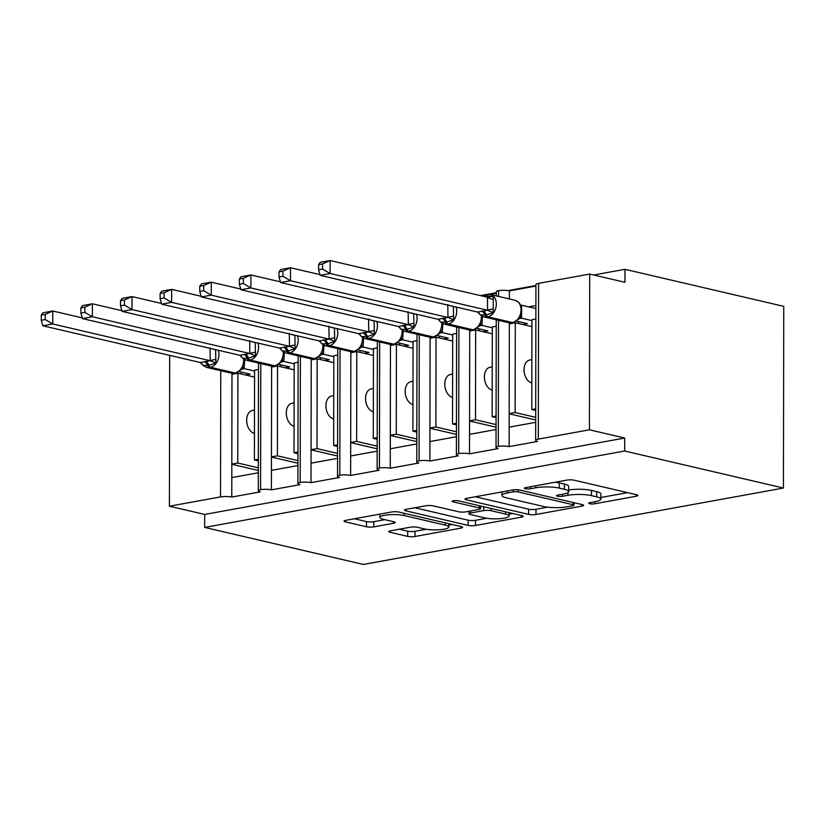 <?xml version="1.0" encoding="UTF-8"?>
<svg xmlns="http://www.w3.org/2000/svg" width="825" height="825" viewBox="0 0 825 825"><rect width="100%" height="100%" fill="white"/><g stroke="black" fill="none" stroke-linecap="round" stroke-linejoin="round"><path stroke-width="1.24" d="M589.648 503.714A3.64 0.753 -179.9 0 0 594.794 503.776L636.127 496.258A5.208 1.073 -179.9 0 0 637.869 495.464A5.208 1.073 -179.9 0 0 636.549 494.742L574.221 480.212A5.208 1.073 -179.9 0 0 566.868 480.109L525.546 487.627A3.64 0.753 -179.9 0 0 524.318 488.183A3.64 0.753 -179.9 0 0 525.247 488.689A3.64 0.753 -179.9 0 0 530.393 488.751L535.734 487.781A16.665 3.434 -179.9 0 1 559.268 488.101L564.465 489.318A16.665 3.434 -179.9 0 1 568.683 491.607A16.665 3.434 -179.9 0 1 563.093 494.165L557.752 495.134A3.64 0.753 -179.9 0 0 556.524 495.691A3.64 0.753 -179.9 0 0 557.452 496.196A3.64 0.753 -179.9 0 0 562.598 496.268L567.94 495.299A16.665 3.434 -179.9 0 1 591.473 495.619L596.661 496.825A16.665 3.434 -179.9 0 1 600.878 499.125A16.665 3.434 -179.9 0 1 595.299 501.672L589.947 502.652A3.64 0.753 -179.9 0 0 588.73 503.209A3.64 0.753 -179.9 0 0 589.648 503.714M390.607 530.795A5.208 1.073 -179.9 0 0 388.853 531.589A5.208 1.073 -179.9 0 0 390.173 532.311L407.663 536.384A5.208 1.073 -179.9 0 0 415.016 536.487L460.907 528.134A5.208 1.073 -179.9 0 0 462.65 527.34A5.208 1.073 -179.9 0 0 461.34 526.618L399.001 512.077A5.208 1.073 -179.9 0 0 391.648 511.985L345.757 520.327A5.208 1.073 -179.9 0 0 344.015 521.132A5.208 1.073 -179.9 0 0 345.335 521.843L366.455 526.773A5.208 1.073 -179.9 0 0 373.808 526.876L393.453 523.298A5.208 1.073 -179.9 0 0 395.196 522.503A5.208 1.073 -179.9 0 0 393.876 521.782L383.398 519.337A13.932 2.877 -179.9 0 1 379.871 517.419A13.932 2.877 -179.9 0 1 388.853 514.759A13.932 2.877 -179.9 0 1 404.209 515.553L445.242 525.133A13.932 2.877 -179.9 0 1 448.769 527.041A13.932 2.877 -179.9 0 1 439.787 529.712A13.932 2.877 -179.9 0 1 424.432 528.918L417.594 527.319A5.208 1.073 -179.9 0 0 410.242 527.216L390.607 530.795M535.652 440.323L535.92 284.584A7.961 1.64 -179.9 0 1 538.581 283.367L589.7 274.065L624.979 282.294L624.999 269.321L783.75 306.353L783.43 488.039L624.68 451.007L624.7 438.034L589.432 429.804L538.312 439.096A7.961 1.64 -179.9 0 0 535.652 440.323A7.961 1.64 -179.9 0 0 537.663 441.416L509.128 446.603L509.169 427.144L535.683 422.317M783.43 488.039L363.423 564.455L204.672 527.412L624.68 451.007M528.619 514.377A5.208 1.073 -179.9 0 0 535.972 514.48L581.862 506.137A5.208 1.073 -179.9 0 0 583.615 505.333A5.208 1.073 -179.9 0 0 582.295 504.622L519.967 490.081A5.208 1.073 -179.9 0 0 512.614 489.978L466.713 498.321A5.208 1.073 -179.9 0 0 464.97 499.125A5.208 1.073 -179.9 0 0 466.29 499.837L528.619 514.377L528.629 509.19A5.208 1.073 -179.9 0 0 535.982 509.293L547.614 507.169M521.39 517.131L475.489 525.484A5.208 1.073 -179.9 0 1 468.146 525.381L405.807 510.84A5.208 1.073 -179.9 0 1 404.498 510.128A5.208 1.073 -179.9 0 1 406.24 509.324L425.875 505.756A5.208 1.073 -179.9 0 1 433.228 505.859L458.514 511.748A5.208 1.073 -179.9 0 0 465.857 511.851L478.892 509.479A5.208 1.073 -179.9 0 0 480.635 508.685A5.208 1.073 -179.9 0 0 479.315 507.963L452.997 501.827A3.64 0.753 -179.9 0 1 452.079 501.322A3.64 0.753 -179.9 0 1 454.431 500.631A3.64 0.753 -179.9 0 1 458.442 500.837L521.812 515.615A5.208 1.073 -179.9 0 1 523.132 516.337A5.208 1.073 -179.9 0 1 521.39 517.131L521.39 515.522M258.493 369.466L254.564 370.188L254.409 459.989L258.338 459.278M258.328 460.907L254.409 459.989M258.308 472.777L231.804 477.593L231.763 497.062L260.298 491.875A7.961 1.64 -179.9 0 1 258.277 490.782A7.961 1.64 -179.9 0 1 260.566 489.637A7.961 1.64 0.1 0 1 271.394 489.854L271.425 470.384L297.938 465.568M298.114 362.257L294.185 362.979L294.03 452.781L297.959 452.069M297.959 453.698L294.03 452.781M337.559 458.36L311.046 463.176L311.015 482.646A7.961 1.64 0.1 0 0 300.187 482.429A7.961 1.64 -179.9 0 0 297.907 483.574A7.961 1.64 -179.9 0 0 299.918 484.667L271.394 489.854M337.745 355.049L333.816 355.771L333.661 445.572L337.58 444.861M337.58 446.49L333.661 445.572M377.18 451.151L350.666 455.978L350.635 475.437A7.961 1.64 0.1 0 0 339.807 475.221A7.961 1.64 -179.9 0 0 337.528 476.365A7.961 1.64 -179.9 0 0 339.539 477.458L311.015 482.646M377.365 347.841L373.436 348.562L373.282 438.364L377.211 437.652M377.2 439.282L373.282 438.364M416.811 443.943L390.297 448.769L390.256 468.229A7.961 1.64 0.1 0 0 379.438 468.012A7.961 1.64 -179.9 0 0 377.149 469.157A7.961 1.64 -179.9 0 0 379.17 470.25L350.635 475.437M416.986 340.632L413.057 341.354L412.902 431.155L416.831 430.444M416.831 432.073L412.902 431.155M456.431 436.734L429.918 441.561L429.887 461.02A7.961 1.64 0.1 0 0 419.059 460.804A7.961 1.64 -179.9 0 0 416.78 461.948A7.961 1.64 -179.9 0 0 418.791 463.042L390.256 468.229M456.607 333.424L452.688 334.146L452.523 423.947L456.452 423.235M456.452 424.865L452.523 423.947M496.052 429.526L469.538 434.352L469.507 453.812A7.961 1.64 0.1 0 0 458.679 453.595A7.961 1.64 -179.9 0 0 456.4 454.74A7.961 1.64 -179.9 0 0 458.411 455.833L429.887 461.02M496.289 293.257L489.885 294.422M483.636 295.556L481.718 295.907M496.238 326.215L492.308 326.937L492.154 416.738L496.083 416.027M496.073 417.656L492.154 416.738M509.128 446.603A7.961 1.64 0.1 0 0 498.3 446.387A7.961 1.64 -179.9 0 0 496.021 447.532A7.961 1.64 -179.9 0 0 498.042 448.625L469.507 453.812M231.98 373.292L231.825 464.104L237.765 463.021L237.92 373.209L254.554 377.087M231.98 374.292L237.92 373.209M271.611 366.083L271.446 456.895L277.396 455.812L277.551 366.001L294.174 369.878M271.6 367.084L277.551 366.001M311.231 358.875L311.066 449.687L317.017 448.604L317.171 358.793L333.805 362.67M311.231 359.875L317.171 358.793M350.852 351.667L350.697 442.478L356.637 441.396L356.792 351.584L373.426 355.462M350.852 352.667L356.792 351.584M390.472 344.458L390.318 435.27L396.258 434.187L396.423 344.376L413.047 348.253M390.472 345.458L396.423 344.376M430.103 337.25L429.938 428.062L435.889 426.979L436.043 337.167L452.677 341.045M430.103 338.25L436.043 337.167M469.724 330.041L469.569 420.853L475.509 419.77L475.664 329.959L492.298 333.836M469.724 331.042L475.664 329.959M535.879 305.518L528.588 306.838M535.92 286.048L509.407 290.874L509.386 298.949M535.858 319.007L531.929 319.729L531.774 409.53L535.703 408.818M535.703 410.448L531.774 409.53M515.13 412.562L515.295 322.75L509.345 323.833L509.19 413.645L515.13 412.562L535.683 417.357M498.568 296.423L498.578 290.647A7.961 1.64 -179.9 0 0 496.299 291.792L496.289 295.897M498.578 290.647A7.961 1.64 0.1 0 1 509.407 290.874M204.672 527.412L204.693 514.439L169.414 506.21L220.533 496.908A7.961 1.64 0.1 0 1 231.763 497.062M204.693 514.439L624.7 438.034M169.414 506.21L169.682 355.369M254.461 433.414L254.409 433.403A11.674 7.6 -100.3 0 1 246.737 421.75A11.674 7.6 -100.3 0 1 252.337 410.499L254.492 410.108M258.318 467.816L237.765 463.021M294.082 426.205L294.03 426.195A11.674 7.6 -100.3 0 1 286.358 414.542A11.674 7.6 -100.3 0 1 291.957 403.291L294.123 402.899M297.949 460.608L277.396 455.812M333.651 418.987L333.651 418.987A11.674 7.6 -100.3 0 1 325.978 407.333A11.674 7.6 -100.3 0 1 331.588 396.082L333.743 395.691M337.569 453.399L317.017 448.604M373.282 411.778L373.282 411.778A11.674 7.6 -100.3 0 1 365.609 400.135A11.674 7.6 -100.3 0 1 371.209 388.874L373.364 388.482M377.19 446.191L356.637 441.396M412.902 404.57L412.902 404.57A11.674 7.6 -100.3 0 1 405.23 392.927A11.674 7.6 -100.3 0 1 410.829 381.666L412.995 381.274M416.821 438.983L396.258 434.187M452.574 397.372L452.523 397.361A11.674 7.6 -100.3 0 1 444.85 385.718A11.674 7.6 -100.3 0 1 450.46 374.457L452.616 374.065M456.442 431.774L435.889 426.979M492.195 390.163L492.143 390.153A11.674 7.6 -100.3 0 1 484.481 378.51A11.674 7.6 -100.3 0 1 490.081 367.249L492.236 366.857M496.062 424.566L475.509 419.77M498.3 446.387L498.527 320.337M509.19 413.645L509.169 427.144M509.345 322.833L509.345 323.833M531.774 382.944L531.774 382.944A11.674 7.6 -100.3 0 1 524.102 371.302A11.674 7.6 -100.3 0 1 529.702 360.04L531.867 359.648M515.295 322.75L531.919 326.628M589.7 274.065L589.432 429.804M480.449 295.608L496.289 292.731M507.973 290.606L535.92 285.522M593.732 275.003L624.999 269.321M458.679 453.595L458.906 327.546M469.569 420.853L469.538 434.352M419.059 460.804L419.275 334.754M429.938 428.062L429.918 441.561M379.438 468.012L379.655 341.963M390.318 435.27L390.297 448.769M339.807 475.221L340.034 349.171M350.697 442.478L350.666 455.978M300.187 482.429L300.403 356.379M311.066 449.687L311.046 463.176M260.566 489.637L260.782 363.588M271.446 456.895L271.425 470.384M231.825 464.104L231.804 477.593M535.683 419.987L509.19 413.81M496.062 427.195L469.569 421.018M456.431 434.404L429.938 428.227M416.811 441.612L390.318 435.435M377.19 448.821L350.697 442.643M337.559 456.029L311.066 449.852M297.938 463.238L271.446 457.06M258.318 470.446L231.825 464.269M600.878 499.125L600.889 493.927A16.665 3.434 -179.9 0 0 596.671 491.638L596.661 496.825M568.683 489.978A16.665 3.434 -179.9 0 1 591.473 490.421L596.671 491.638M568.683 491.607L568.683 486.42A16.665 3.434 -179.9 0 0 564.465 484.12L564.465 489.318M555.235 482.223A16.665 3.434 -179.9 0 1 559.278 482.914L564.465 484.12M600.889 497.485L627.516 492.638M475.334 496.753L528.629 509.19M572.736 505.777A3.64 0.753 -179.9 0 0 573.963 505.22A3.64 0.753 -179.9 0 0 573.035 504.714L518.327 491.958A3.64 0.753 -179.9 0 0 513.181 491.886L507.54 492.917A16.665 3.434 -179.9 0 0 501.961 495.464A16.665 3.434 -179.9 0 0 506.179 497.764L543.572 506.488A16.665 3.434 -179.9 0 0 567.105 506.808L572.736 505.777M512.779 513.511L509.077 514.181M486.719 518.255L475.499 520.297L475.489 525.484M414.862 507.757L468.146 520.193A5.208 1.073 -179.9 0 0 475.499 520.297M484.739 517.873A13.932 2.877 -179.9 0 0 500.094 518.667A13.932 2.877 -179.9 0 0 509.077 516.007A13.932 2.877 -179.9 0 0 505.55 514.088L491.092 510.716A5.208 1.073 -179.9 0 0 483.739 510.613L470.714 512.985A5.208 1.073 -179.9 0 0 468.961 513.779A5.208 1.073 -179.9 0 0 470.281 514.501L484.739 517.873M354.379 518.76L366.465 521.586A5.208 1.073 -179.9 0 0 373.818 521.678L384.842 519.678M399.218 529.227L407.674 531.197A5.208 1.073 -179.9 0 0 415.027 531.29L426.205 529.258M448.769 525.154L452.296 524.514M318.625 264.639L318.615 269.827L322.575 269.105L322.585 263.917L318.625 264.639L320.244 262.35L330.155 260.545L330.124 273.529L320.224 275.333L477.675 312.067L487.585 310.262L487.451 297.248L493.257 296.381L493.226 312.603L486.193 314.954A2.65 1.722 79.7 0 0 487.771 316.79L512.469 322.544A11.406 8.332 -76.9 0 0 521.008 309.839A11.406 8.332 -76.9 0 0 515.078 300.279L490.38 294.515A11.406 8.332 103.1 0 1 496.31 304.074A11.406 8.332 103.1 0 1 487.771 316.79L512.469 322.544A2.65 1.722 79.7 0 0 512.944 322.565L518.378 319.296L519.812 317.254C522.555 312.221 522.308 307.374 519.09 302.713L515.078 300.279M322.575 269.105L330.124 273.529L487.431 310.221M322.585 263.917L330.155 260.545L487.451 297.248M535.879 308.54L521.575 305.209L521.575 318.079L518.863 318.801M531.929 320.605L521.544 318.182M522.864 324.514L527.474 323.678L516.388 321.09M482.697 296.134L486.142 294.669A2.65 1.722 79.7 0 0 485.038 295.773L493.257 296.381M482.707 310.932A5.837 3.795 -100.3 0 1 486.193 314.954L480.377 314.923L477.675 312.067M521.39 318.141L518.616 318.522M487.585 310.262L493.226 312.603M318.615 269.827L320.224 275.333M518.564 323.513L518.574 321.595M279.005 271.848L278.994 277.035L282.954 276.313L282.954 271.126L279.005 271.848L280.624 269.558L290.524 267.754L290.503 280.737L280.593 282.542L438.054 319.275L447.965 317.47L447.8 304.549M282.954 276.313L290.503 280.737L447.8 317.429M282.954 271.126L290.524 267.754L320.017 274.642M482.45 316.398L481.924 325.39L479.243 326.009M492.308 327.814L481.924 325.39M483.233 331.722L487.853 330.887L476.767 328.298M449.656 305.528A5.837 2.434 12.9 0 0 453.348 306.415L453.606 319.811L446.562 322.162A2.65 1.722 79.7 0 0 448.15 323.998L472.849 329.752A11.406 8.332 -76.9 0 0 481.387 317.048A11.406 8.332 -76.9 0 0 481.326 315.717M443.087 318.141A5.837 3.795 -100.3 0 1 446.562 322.162L440.756 322.132L438.054 319.275M456.008 307.003A11.406 8.332 103.1 0 1 456.689 311.283A11.406 8.332 103.1 0 1 448.15 323.998L472.849 329.752A2.65 1.722 79.7 0 0 473.323 329.773L478.748 326.504L480.191 324.462L481.996 316.15M481.769 325.349L478.995 325.731M447.965 317.47L453.606 319.811M278.994 277.035L280.593 282.542M478.943 330.722L478.943 328.804M239.374 279.056L239.363 284.243L243.323 283.522L243.334 278.334L239.374 279.056L240.993 276.767L250.903 274.962L250.882 287.946L240.972 289.75L398.434 326.483L408.344 324.679L408.179 311.757M243.323 283.522L250.882 287.946L408.179 324.637M243.334 278.334L250.903 274.962L280.397 281.851M442.829 323.606L442.303 332.599L439.622 333.218M452.688 335.022L442.303 332.599M443.613 338.931L448.233 338.095L437.147 335.507M410.035 312.737A5.837 2.434 12.9 0 0 413.717 313.624L413.985 327.02L406.942 329.371A2.65 1.722 79.7 0 0 408.53 331.207L433.218 336.961A11.406 8.332 -76.9 0 0 441.757 324.256A11.406 8.332 -76.9 0 0 441.705 322.926M403.456 325.349A5.837 3.795 -100.3 0 1 406.942 329.371L401.136 329.34L398.434 326.483M416.377 314.212A11.406 8.332 103.1 0 1 417.068 318.491A11.406 8.332 103.1 0 1 408.53 331.207L433.218 336.961A2.65 1.722 79.7 0 0 433.702 336.982L439.127 333.713L440.56 331.671L442.375 323.359M442.148 332.558L439.364 332.939M408.344 324.679L413.985 327.02M239.363 284.243L240.972 289.75M439.323 337.93L439.323 336.012M199.753 286.265L199.743 291.452L203.703 290.73L203.713 285.543L199.753 286.265L201.372 283.975L211.282 282.171L211.252 295.154L201.352 296.959L358.803 333.692L368.713 331.887L368.558 318.966M203.703 290.73L211.252 295.154L368.558 331.846M203.713 285.543L211.282 282.171L240.776 289.059M403.208 330.815L402.672 339.807L400.001 340.426M413.057 342.231L402.672 339.807M403.992 346.139L408.612 345.304L397.526 342.715M370.404 319.945A5.837 2.434 12.9 0 0 374.096 320.832L374.354 334.228L367.321 336.579A2.65 1.722 79.7 0 0 368.899 338.415L393.597 344.169A11.406 8.332 -76.9 0 0 402.136 331.464A11.406 8.332 -76.9 0 0 402.074 330.134M363.835 332.558A5.837 3.795 -100.3 0 1 367.321 336.579L361.505 336.548L358.803 333.692M376.757 321.42A11.406 8.332 103.1 0 1 377.438 325.7A11.406 8.332 103.1 0 1 368.899 338.415L393.597 344.169A2.65 1.722 79.7 0 0 394.072 344.19L399.506 340.921L400.94 338.879L402.755 330.567M402.517 339.766L399.743 340.147M368.713 331.887L374.354 334.228M199.743 291.452L201.352 296.959M399.692 345.139L399.702 343.221M160.132 293.473L160.122 298.66L164.082 297.938L164.093 292.751L160.132 293.473L161.752 291.184L171.652 289.379L171.631 302.363L161.731 304.167L319.182 340.89L329.093 339.096L328.927 326.174M164.082 297.938L171.631 302.363L328.927 339.054M164.093 292.751L171.652 289.379L201.145 296.268M363.588 338.023L363.052 347.016L360.37 347.634M373.436 349.439L363.052 347.016M364.361 353.347L368.981 352.512L357.895 349.924M330.784 327.154A5.837 2.434 12.9 0 0 334.476 328.041L334.733 341.437L327.7 343.788A2.65 1.722 79.7 0 0 329.278 345.623L353.977 351.378A11.406 8.332 -76.9 0 0 362.515 338.673A11.406 8.332 -76.9 0 0 362.453 337.343M324.215 339.766A5.837 3.795 -100.3 0 1 327.7 343.788L321.884 343.757L319.182 340.89M359.886 348.129L361.319 346.088L363.124 337.776M362.897 346.974L360.123 347.356M329.093 339.096L334.733 341.437M160.122 298.66L161.731 304.167M360.071 352.347L360.071 350.429M120.502 300.682L120.502 305.869L124.451 305.147L124.462 299.96L120.502 300.682L122.121 298.392L132.031 296.588L132.01 309.571L122.1 311.376L279.562 348.098L289.472 346.304L289.307 333.382M124.451 305.147L132.01 309.571L289.307 346.263M124.462 299.96L132.031 296.588L161.525 303.476M323.957 345.232L323.431 354.224L320.75 354.843M333.816 356.647L323.431 354.224M324.741 360.556L329.361 359.721L318.275 357.132M291.163 334.362A5.837 2.434 12.9 0 0 294.855 335.249L295.113 348.645L288.069 350.996A2.65 1.722 79.7 0 0 289.657 352.832L314.346 358.586A11.406 8.332 -76.9 0 0 322.884 345.881A11.406 8.332 -76.9 0 0 322.833 344.551M284.584 346.974A5.837 3.795 -100.3 0 1 288.069 350.996L282.263 350.965M297.505 335.837A11.406 8.332 103.1 0 1 298.196 340.117A11.406 8.332 103.1 0 1 289.657 352.832L314.346 358.586A2.65 1.722 79.7 0 0 314.83 358.607L320.255 355.338L321.698 353.296L323.503 344.984M323.276 354.183L320.492 354.564M279.562 348.098L282.263 350.955L285.893 352.987L310.592 358.751A11.406 8.332 -76.9 0 0 313.16 358.803A2.65 1.722 -100.3 0 0 313.644 358.823L314.83 358.607M289.472 346.304L295.113 348.645M120.502 305.869L122.1 311.376M320.451 359.556L320.451 357.637M80.881 307.89L80.871 313.077L84.831 312.355L84.841 307.168L80.881 307.89L82.5 305.601L92.41 303.796L92.39 316.779L82.479 318.584L239.931 355.307L249.851 353.512L249.686 340.591M84.831 312.355L92.39 316.779L249.686 353.471M84.841 307.168L92.41 303.796L121.904 310.674M284.336 352.44L283.81 361.433L281.129 362.051M294.185 363.856L283.81 361.433M285.12 367.764L289.74 366.929L278.654 364.341M251.542 341.571A5.837 2.434 12.9 0 0 255.224 342.447L255.492 355.853L248.449 358.205A2.65 1.722 79.7 0 0 250.027 360.04L274.725 365.795A11.406 8.332 -76.9 0 0 283.264 353.09A11.406 8.332 -76.9 0 0 283.202 351.759M244.963 354.183A5.837 3.795 -100.3 0 1 248.449 358.205L242.632 358.174L239.931 355.307M257.885 343.045A11.406 8.332 103.1 0 1 258.565 347.325A11.406 8.332 103.1 0 1 250.027 360.04L274.725 365.795A2.65 1.722 79.7 0 0 275.21 365.815L280.634 362.546L282.067 360.504L283.882 352.192M283.656 361.391L280.871 361.773M249.851 353.512L255.492 355.853M80.871 313.077L82.479 318.584M280.82 366.764L280.83 364.846M41.26 315.098L41.25 320.275L45.21 319.564L45.22 314.377L41.26 315.098L42.879 312.809L52.779 311.004L52.759 323.988L42.859 325.793L200.31 362.515L210.22 360.721L210.066 347.799M45.21 319.564L52.759 323.988L210.066 360.68M45.22 314.377L52.779 311.004L82.273 317.883M244.716 359.648L244.179 368.641L241.498 369.26M254.564 371.064L244.179 368.641M245.489 374.973L250.109 374.137L239.023 371.549M211.912 348.769A5.837 2.434 12.9 0 0 215.603 349.656L215.861 363.062L208.828 365.413A2.65 1.722 79.7 0 0 210.406 367.249L235.104 373.003A11.406 8.332 -76.9 0 0 243.643 360.298A11.406 8.332 -76.9 0 0 243.581 358.968M205.343 361.391A5.837 3.795 -100.3 0 1 208.828 365.413L203.012 365.382L200.31 362.515M218.264 350.254A11.406 8.332 103.1 0 1 218.945 354.533A11.406 8.332 103.1 0 1 210.406 367.249L235.104 373.003A2.65 1.722 79.7 0 0 235.579 373.024L241.013 369.755L242.447 367.713L244.262 359.401M244.025 368.6L241.251 368.981M210.22 360.721L215.861 363.062M41.25 320.275L42.859 325.793M241.199 373.972L241.199 372.054M594.804 501.765L594.794 503.776M530.393 486.74L530.393 488.751M562.598 494.257L562.598 496.268M220.749 370.693L220.533 496.908M538.581 283.367L538.312 439.096M591.473 490.421L591.473 495.619M567.951 492.608L567.94 495.299M559.278 482.914L559.268 488.101M535.745 485.77L535.734 487.781M636.127 494.649L636.127 496.258M466.29 498.413L466.29 499.837M581.873 504.518L581.862 506.137M535.982 509.293L535.972 514.48M573.045 502.456L573.035 504.714M518.327 489.823L518.327 491.958M513.181 489.885L513.181 491.886M507.54 490.896L507.54 492.917M468.146 520.193L468.146 525.381M405.817 509.417L405.807 510.84M479.325 505.704L479.315 507.963M452.997 500.827L452.997 501.827M505.55 511.83L505.55 514.088M491.092 508.458L491.092 510.716M483.749 506.736L483.739 510.613M470.714 510.974L470.714 512.985M445.242 522.864L445.242 525.133M404.209 513.294L404.209 515.553M393.453 521.689L393.453 523.298M373.818 521.678L373.808 526.876M366.465 521.586L366.455 526.773M345.335 520.42L345.335 521.843M460.907 526.525L460.907 528.134M415.027 531.29L415.016 536.487M407.674 531.197L407.663 536.384M390.173 530.877L390.173 532.311M487.812 294.463A11.406 8.332 103.1 0 1 490.38 294.515L487.338 294.453A2.65 1.722 -100.3 0 0 486.224 295.556A5.837 3.795 -100.3 0 1 485.564 296.804M481.522 311.149A5.837 3.795 -100.3 0 1 484.997 315.171A2.65 1.722 -100.3 0 0 486.585 317.006A11.406 8.332 103.1 0 1 484.017 316.955L508.705 322.709A11.406 8.332 -76.9 0 0 511.283 322.761A2.65 1.722 -100.3 0 0 511.758 322.781L512.944 322.565M521.596 305.312L520.802 305.508M521.575 318.079A5.837 2.434 12.9 0 1 520.235 316.449M485.038 295.773A5.837 3.795 -100.3 0 1 484.657 296.598M492.968 299.207A5.837 2.434 12.9 0 1 487.431 297.34M492.948 308.942L487.4 310.118M441.891 318.357A5.837 3.795 -100.3 0 1 445.376 322.379A2.65 1.722 -100.3 0 0 446.964 324.215A11.406 8.332 103.1 0 1 444.386 324.163L469.085 329.918A11.406 8.332 -76.9 0 0 471.653 329.969A2.65 1.722 -100.3 0 0 472.137 329.99L473.323 329.773M481.944 325.287A5.837 2.434 12.9 0 1 480.614 323.658M453.327 316.15L447.779 317.316M402.27 325.566A5.837 3.795 -100.3 0 1 405.756 329.588A2.65 1.722 -100.3 0 0 407.333 331.423A11.406 8.332 103.1 0 1 404.766 331.372L429.464 337.126A11.406 8.332 -76.9 0 0 432.032 337.177A2.65 1.722 -100.3 0 0 432.506 337.198L433.702 336.982M442.324 332.496A5.837 2.434 12.9 0 1 440.993 330.866M413.707 323.359L408.158 324.524M362.649 332.774A5.837 3.795 -100.3 0 1 366.135 336.796A2.65 1.722 -100.3 0 0 367.713 338.632A11.406 8.332 103.1 0 1 365.145 338.58L389.833 344.334A11.406 8.332 -76.9 0 0 392.411 344.386A2.65 1.722 -100.3 0 0 392.886 344.407L394.072 344.19M402.703 339.704A5.837 2.434 12.9 0 1 401.363 338.075M374.086 330.567L368.538 331.733M337.136 328.628A11.406 8.332 103.1 0 1 337.817 332.908A11.406 8.332 103.1 0 1 329.278 345.623L353.977 351.378A2.65 1.722 79.7 0 0 354.451 351.398L359.875 348.129M323.018 339.983A5.837 3.795 -100.3 0 1 326.504 344.004A2.65 1.722 -100.3 0 0 328.092 345.84A11.406 8.332 103.1 0 1 325.514 345.778L350.213 351.543A11.406 8.332 -76.9 0 0 352.78 351.594A2.65 1.722 -100.3 0 0 353.265 351.615L354.451 351.398M363.072 346.912A5.837 2.434 12.9 0 1 361.742 345.283M334.455 337.776L328.907 338.941M283.398 347.191A5.837 3.795 -100.3 0 1 286.883 351.213A2.65 1.722 -100.3 0 0 288.472 353.048A11.406 8.332 103.1 0 1 285.893 352.987M323.452 354.121A5.837 2.434 12.9 0 1 322.121 352.492M294.834 344.984L289.286 346.149M243.777 354.399A5.837 3.795 -100.3 0 1 247.263 358.421A2.65 1.722 -100.3 0 0 248.841 360.257A11.406 8.332 103.1 0 1 246.273 360.195L270.961 365.96A11.406 8.332 -76.9 0 0 273.539 366.011A2.65 1.722 -100.3 0 0 274.013 366.032L275.21 365.815M283.831 361.329A5.837 2.434 12.9 0 1 282.501 359.7M255.214 352.192L249.666 353.358M204.157 361.608A5.837 3.795 -100.3 0 1 207.632 365.63A2.65 1.722 -100.3 0 0 209.22 367.465A11.406 8.332 103.1 0 1 206.652 367.403L231.34 373.168A11.406 8.332 -76.9 0 0 233.918 373.22A2.65 1.722 -100.3 0 0 234.393 373.24L235.579 373.024M244.21 368.538A5.837 2.434 12.9 0 1 242.87 366.908M215.583 359.401L210.035 360.566M496.248 319.801L496.021 447.532M456.627 327.009L456.4 454.74M416.996 334.218L416.78 461.948M377.376 341.426L377.149 469.157M337.755 348.635L337.528 476.365M298.124 355.843L297.907 483.574M258.503 363.052L258.277 490.782M573.963 502.673L573.963 505.22M501.961 491.917L501.961 495.464M480.645 506.014L480.635 508.685M509.077 512.645L509.077 516.007M468.971 511.283L468.961 513.779M448.769 523.689L448.769 527.041M379.882 514.119L379.871 517.419M478.727 312.675L479.851 314.335M484.017 316.955L480.377 314.913M486.142 294.669L487.338 294.453M511.758 322.781L508.705 322.709M519.502 318.337L518.378 319.296M439.106 319.883L440.22 321.544M444.386 324.163L440.756 322.121M472.137 329.99L469.085 329.918M479.872 325.545L478.758 326.494M399.486 327.092L400.599 328.752M404.766 331.372L401.136 329.33M432.506 337.198L429.464 337.126M440.251 332.753L439.137 333.702M359.855 334.3L360.979 335.961M365.145 338.58L361.515 336.538M392.886 344.407L389.833 344.334M400.63 339.962L399.506 340.911M320.234 341.509L321.358 343.169M325.514 345.778L321.884 343.747M353.265 351.615L350.213 351.543M360.999 347.17L359.886 348.119M280.613 348.717L281.727 350.377M313.644 358.823L310.592 358.751M321.379 354.379L320.265 355.327M240.983 355.926L242.107 357.586M246.273 360.195L242.643 358.163M274.013 366.032L270.961 365.96M281.758 361.587L280.634 362.536M201.362 363.134L202.486 364.794M206.652 367.403L203.012 365.372M234.393 373.24L231.34 373.168M242.127 368.796L241.013 369.744"/></g></svg>
